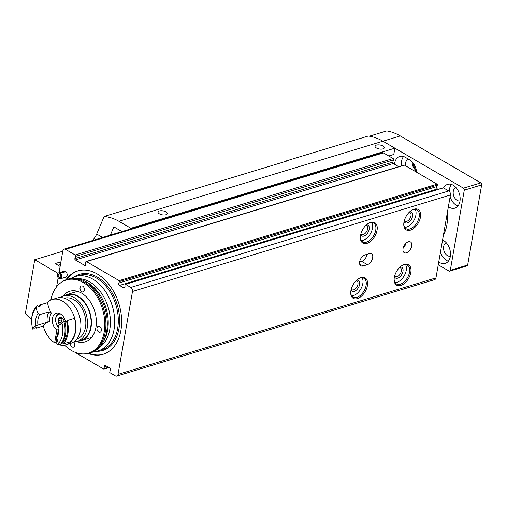 <?xml version="1.0" encoding="UTF-8"?>
<svg xmlns="http://www.w3.org/2000/svg" width="507" height="507" viewBox="0 0 507 507"><rect width="100%" height="100%" fill="white"/><g stroke="black" fill="none" stroke-linecap="round" stroke-linejoin="round"><path stroke-width="0.76" d="M394.661 275.928A5.045 2.96 120.2 0 0 395.283 276.53A5.045 2.96 120.2 0 0 400.378 273.66A5.045 2.96 120.2 0 0 400.359 267.816A5.045 2.96 120.2 0 0 399.529 267.569M351.256 289.098A5.045 2.96 120.2 0 0 351.877 289.7A5.045 2.96 120.2 0 0 356.972 286.835A5.045 2.96 120.2 0 0 356.96 280.986A5.045 2.96 120.2 0 0 356.129 280.745M360.902 233.835A5.045 2.96 120.2 0 0 361.523 234.437A5.045 2.96 120.2 0 0 366.618 231.566A5.045 2.96 120.2 0 0 366.605 225.723A5.045 2.96 120.2 0 0 365.775 225.476M404.307 220.659A5.045 2.96 120.2 0 0 404.928 221.267A5.045 2.96 120.2 0 0 410.024 218.397A5.045 2.96 120.2 0 0 410.005 212.553A5.045 2.96 120.2 0 0 409.174 212.306M403.965 222.174A11.819 6.94 120.2 0 0 403.762 224.183A11.819 6.94 120.2 0 0 412.166 229.405A11.819 6.94 120.2 0 0 420.658 214.841A11.819 6.94 120.2 0 0 411.969 210.101A11.819 6.94 120.2 0 0 403.965 222.174M360.559 235.343A11.819 6.94 120.2 0 0 360.357 237.352A11.819 6.94 120.2 0 0 368.76 242.574A11.819 6.94 120.2 0 0 377.252 228.011A11.819 6.94 120.2 0 0 368.57 223.27A11.819 6.94 120.2 0 0 360.559 235.343M350.914 290.612A11.819 6.94 120.2 0 0 350.711 292.615A11.819 6.94 120.2 0 0 359.114 297.837A11.819 6.94 120.2 0 0 367.607 283.274A11.819 6.94 120.2 0 0 358.924 278.539A11.819 6.94 120.2 0 0 350.914 290.612M394.319 277.437A11.819 6.94 120.2 0 0 394.116 279.446A11.819 6.94 120.2 0 0 402.52 284.668A11.819 6.94 120.2 0 0 411.012 270.104A11.819 6.94 120.2 0 0 402.324 265.364A11.819 6.94 120.2 0 0 394.319 277.437M59.034 272.709L62.849 250.857A3.112 2.129 73.1 0 1 64.123 249.152L382.056 152.677A3.112 2.129 73.1 0 1 383.444 152.892L393.109 158.526A0.932 0.64 73.1 0 1 393.584 159.876L392.811 162.151A0.932 0.64 73.1 0 0 393.28 163.501L75.347 259.971L84.808 265.491A0.932 0.64 73.1 0 0 85.626 264.895L85.715 262.22A0.932 0.64 73.1 0 1 86.108 261.555L404.047 165.079A0.932 0.64 73.1 0 1 404.459 165.143L437.066 184.155A0.621 0.425 73.1 0 1 437.37 185.099L436.711 186.595A1.553 1.065 73.1 0 0 437.452 188.946L119.519 285.422L123.657 287.837A1.553 1.065 73.1 0 0 124.348 287.944A1.553 1.065 73.1 0 0 125.007 286.709L124.95 284.788A0.621 0.425 73.1 0 1 125.489 284.338L130.8 287.431A3.112 2.129 73.1 0 1 132.492 291.462L118.023 374.362A3.112 2.129 73.1 0 1 116.749 376.067A3.112 2.129 73.1 0 1 115.368 375.858L110.057 372.759A0.621 0.425 73.1 0 1 109.759 371.821L110.418 370.319A1.553 1.065 73.1 0 0 109.67 367.968L105.532 365.553A1.553 1.065 73.1 0 0 104.841 365.452A1.553 1.065 73.1 0 0 104.176 366.681L104.239 368.602A0.621 0.425 73.1 0 1 103.701 369.052L74.656 352.118M125.21 284.294L443.15 187.818A0.621 0.425 73.1 0 1 443.429 187.863L448.733 190.962A3.112 2.129 73.1 0 1 450.431 194.992L435.963 277.887A3.112 2.129 73.1 0 1 434.689 279.598L116.749 376.067M406.424 252.835A6.223 3.65 -59.8 0 1 404.25 252.682A6.223 3.65 -59.8 0 1 404.231 245.464A6.223 3.65 -59.8 0 1 410.518 241.928A6.223 3.65 -59.8 0 1 411.285 247.574A6.223 3.65 -59.8 0 1 406.424 252.835M363.018 266.004A6.223 3.65 -59.8 0 1 360.851 265.852A6.223 3.65 -59.8 0 1 360.084 260.205A6.223 3.65 -59.8 0 1 364.945 254.951L369.286 253.633A6.223 3.65 -59.8 0 1 371.46 253.785A6.223 3.65 -59.8 0 1 372.227 259.432A6.223 3.65 -59.8 0 1 367.36 264.686L363.018 266.004L359.647 264.039M64.123 249.152A3.112 2.129 73.1 0 1 65.504 249.362L75.175 255.002A0.932 0.64 73.1 0 1 75.644 256.352L74.871 258.627A0.932 0.64 73.1 0 0 75.347 259.971M393.28 163.501L398.749 166.689M86.108 261.555A0.932 0.64 73.1 0 1 86.526 261.618L119.132 280.631A0.621 0.425 73.1 0 1 119.43 281.569L118.771 283.071A1.553 1.065 73.1 0 0 119.519 285.422M437.452 188.946L438.13 189.345M56.562 286.854L58.153 277.747M65.948 279.763A43.558 29.818 73.1 0 1 77.786 270.928A43.558 29.818 73.1 0 1 118.968 303.953A43.558 29.818 73.1 0 1 103.086 354.292A43.558 29.818 73.1 0 1 88.332 353.525M59.63 272.867L59.592 274.046A1.87 1.28 73.1 0 0 58.989 274.021A1.87 1.28 73.1 0 0 58.311 276.182A1.87 1.28 73.1 0 0 60.073 277.595A1.87 1.28 73.1 0 0 60.872 276.169A1.87 1.28 73.1 0 0 60.041 274.306L60.384 273.305L65.809 271.663A3.112 2.129 73.1 0 1 67.19 274.769A3.112 2.129 73.1 0 1 65.859 277.139L60.434 278.787A3.112 2.129 73.1 0 1 57.494 276.429A3.112 2.129 73.1 0 1 58.628 272.829A3.112 2.129 73.1 0 1 59.63 272.867L65.054 271.22L65.035 271.898M58.628 272.829L64.053 271.182A3.112 2.129 73.1 0 1 65.054 271.22M60.384 273.305A3.112 2.129 73.1 0 1 61.759 276.41A3.112 2.129 73.1 0 1 60.434 278.787M59.592 274.046L60.2 273.856M66.632 279.522A43.558 29.818 73.1 0 1 78.116 270.833M103.409 354.19A43.558 29.818 73.1 0 1 89.036 353.341M90.322 337.839A26.446 18.1 -106.9 0 0 91.038 338.036M76.811 291.138A26.446 18.1 -106.9 0 0 76.323 291.696M76.449 341.515A26.446 18.1 -106.9 0 0 85.094 341.864A26.446 18.1 -106.9 0 0 94.739 311.304A26.446 18.1 -106.9 0 0 69.738 291.259A26.446 18.1 -106.9 0 0 62.741 296.354M64.522 345.096A38.247 26.18 -106.9 0 0 81.855 353.892A38.247 26.18 -106.9 0 0 102.465 308.959A38.247 26.18 -106.9 0 0 60.365 283.052A38.247 26.18 -106.9 0 0 50.839 299.998M70.365 343.41A3.112 2.129 -106.9 0 0 73.496 347.168A3.112 2.129 -106.9 0 0 74.821 344.982A3.112 2.129 -106.9 0 0 73.699 341.927M99.664 326.489A3.112 2.129 -106.9 0 0 98.276 326.274A3.112 2.129 -106.9 0 0 97.141 329.867A3.112 2.129 -106.9 0 0 100.082 332.224A3.112 2.129 -106.9 0 0 101.394 329.594A3.112 2.129 -106.9 0 0 99.664 326.489M82.717 286.163A3.112 2.129 -106.9 0 0 81.335 285.954A3.112 2.129 -106.9 0 0 80.201 289.548A3.112 2.129 -106.9 0 0 83.142 291.905A3.112 2.129 -106.9 0 0 84.454 289.269A3.112 2.129 -106.9 0 0 82.717 286.163M81.855 353.892L82.768 353.956A38.576 26.408 -106.9 0 0 89.486 353.214A38.576 26.408 -106.9 0 0 103.555 308.63A38.576 26.408 -106.9 0 0 67.082 279.382A38.576 26.408 -106.9 0 0 61.081 282.5L60.365 283.052M89.486 353.214L90.861 352.796A38.576 26.408 -106.9 0 0 102.769 342.745A38.576 26.408 -106.9 0 0 83.947 280.707A38.576 26.408 -106.9 0 0 68.458 278.964L67.082 279.382M93.656 351.687A38.887 26.624 -106.9 0 0 98.124 350.914A38.887 26.624 -106.9 0 0 112.307 305.975A38.887 26.624 -106.9 0 0 75.543 276.486A38.887 26.624 -106.9 0 0 71.398 278.33M405.942 243.278A6.223 3.65 -59.8 0 1 403.173 248.031M367.043 254.311A6.223 3.65 -59.8 0 1 361.7 261.384L359.609 262.024M394.459 276.714A6.223 3.65 120.2 0 0 401.798 274.49A6.223 3.65 120.2 0 0 400.124 267.012M395.042 282.589A10.888 6.388 120.2 0 0 404.168 275.871A10.888 6.388 120.2 0 0 405.518 264.616M394.129 279.065A10.888 6.388 120.2 0 0 396.43 283.964A10.888 6.388 120.2 0 0 407.432 277.773A10.888 6.388 120.2 0 0 407.394 265.148A10.888 6.388 120.2 0 0 402 265.567M351.059 289.89A6.223 3.65 120.2 0 0 358.398 287.665A6.223 3.65 120.2 0 0 356.719 280.181M351.636 295.758A10.888 6.388 120.2 0 0 360.762 289.041A10.888 6.388 120.2 0 0 362.112 277.792M350.73 292.235A10.888 6.388 120.2 0 0 353.024 297.134A10.888 6.388 120.2 0 0 364.026 290.942A10.888 6.388 120.2 0 0 363.994 278.318A10.888 6.388 120.2 0 0 358.601 278.736M360.705 234.621A6.223 3.65 120.2 0 0 368.044 232.396A6.223 3.65 120.2 0 0 366.365 224.918M361.282 240.495A10.888 6.388 120.2 0 0 370.408 233.778A10.888 6.388 120.2 0 0 371.758 222.522M360.369 236.972A10.888 6.388 120.2 0 0 362.67 241.871A10.888 6.388 120.2 0 0 373.672 235.679A10.888 6.388 120.2 0 0 373.634 223.055A10.888 6.388 120.2 0 0 368.24 223.473M404.104 221.451A6.223 3.65 120.2 0 0 411.443 219.227A6.223 3.65 120.2 0 0 409.77 211.742M404.687 227.326A10.888 6.388 120.2 0 0 413.813 220.608A10.888 6.388 120.2 0 0 415.163 209.353M403.775 223.802A10.888 6.388 120.2 0 0 406.069 228.701A10.888 6.388 120.2 0 0 417.077 222.51A10.888 6.388 120.2 0 0 417.039 209.885A10.888 6.388 120.2 0 0 411.646 210.304M130.603 228.974L130.901 228.277L118.93 221.299C114.309 218.618 109.385 217.009 104.15 216.47L286.461 161.15A60.669 41.53 -106.9 0 0 285.758 161.055L368.228 136.034A60.669 41.53 73.1 0 1 369.4 136.199A60.669 41.53 73.1 0 1 382.912 141.2L394.883 148.177L393.787 154.464L388.755 155.991M285.701 161.384L285.758 161.055M31.63 319.556A60.669 41.53 73.1 0 1 25.35 313.592L34.749 259.742L57.944 273.267M43.627 327.326L42.011 326.388M104.15 216.47L96.698 234.057A12.447 7.301 -59.8 0 1 92.299 240.603M62.779 251.238L34.749 259.742M60.935 261.827L55.181 263.577L60.124 266.46M110.361 235.121L113.86 226.863L121.978 231.598M60.447 264.591L58.134 265.294M130.901 228.277L394.883 148.177M165.909 211.869A4.664 2.022 9.9 0 0 161.049 210.716A4.664 2.022 9.9 0 0 158.057 212.053A4.664 2.022 9.9 0 0 162.303 214.848A4.664 2.022 9.9 0 0 167.247 213.662A4.664 2.022 9.9 0 0 165.909 211.869M382.931 146.016A4.664 2.022 9.9 0 0 378.07 144.863A4.664 2.022 9.9 0 0 375.079 146.2A4.664 2.022 9.9 0 0 379.325 148.995A4.664 2.022 9.9 0 0 384.268 147.81A4.664 2.022 9.9 0 0 382.931 146.016M413.066 162.912A10.888 7.453 73.1 0 0 416.348 170.434L416.158 170.339A7.003 4.791 73.1 0 1 412.261 161.961M405.321 165.65A7.003 4.791 73.1 0 1 408.268 159.534A7.003 4.791 73.1 0 1 408.921 159.407M449.665 271.15L467.029 265.883A1.553 1.065 73.1 0 0 467.663 265.028L481.65 184.897A1.553 1.065 73.1 0 0 480.801 182.881L400.277 135.933A60.669 41.53 73.1 0 0 386.759 130.933L369.4 136.199A60.669 41.53 73.1 0 1 382.912 141.2L463.442 188.148A1.553 1.065 73.1 0 1 464.285 190.163L450.305 270.301A1.553 1.065 73.1 0 1 449.665 271.15A1.553 1.065 73.1 0 1 448.974 271.042L438.244 264.793M438.739 261.967A12.447 8.518 -106.9 0 0 445.203 263.425A12.447 8.518 -106.9 0 0 450.463 252.892A12.447 8.518 -106.9 0 0 443.517 240.464A12.447 8.518 -106.9 0 0 442.579 239.988M448.384 206.698A12.447 8.518 -106.9 0 0 454.849 208.162A12.447 8.518 -106.9 0 0 460.109 197.622A12.447 8.518 -106.9 0 0 453.163 185.201A12.447 8.518 -106.9 0 0 447.624 184.345A12.447 8.518 -106.9 0 0 443.581 187.951M394.516 164.217A12.447 8.518 73.1 0 1 399.744 156.429A12.447 8.518 73.1 0 1 405.283 157.284L409.637 159.825A12.447 8.518 73.1 0 1 416.577 172.209M446.306 242.783A7.003 4.791 -106.9 0 0 443.948 250.8A7.003 4.791 -106.9 0 0 450.362 256.168M440.456 252.125A12.447 8.518 -106.9 0 0 448.334 261.238M455.951 187.514A7.003 4.791 -106.9 0 0 453.594 195.537A7.003 4.791 -106.9 0 0 460.007 200.899M451.439 184.428A12.447 8.518 -106.9 0 0 449.265 191.367M450.102 196.862A12.447 8.518 -106.9 0 0 457.979 205.975M401.525 165.846A12.447 8.518 73.1 0 1 403.559 156.511M447.358 216.153A32.67 22.365 -106.9 0 0 447.351 216.045A32.67 22.365 -106.9 0 0 447.174 213.662M443.492 234.735A33.291 22.79 -106.9 0 0 447.364 216.261A33.291 22.79 -106.9 0 0 447.161 213.701M64.199 295.86A24.114 16.503 73.1 0 1 67.158 294.478A24.114 16.503 73.1 0 1 89.954 312.756A24.114 16.503 73.1 0 1 81.158 340.622A24.114 16.503 73.1 0 1 77.932 341.116M37.943 325.101L49.832 321.489A12.909 8.841 73.1 0 1 51.308 313.034L49.103 311.786L39.774 314.619A14.779 10.115 73.1 0 0 37.943 325.101L35.839 325.887A21.465 14.697 -106.9 0 0 32.549 328.473A21.776 14.906 73.1 0 1 31.681 322.617A21.776 14.906 73.1 0 1 36.136 307.907A21.465 14.697 -106.9 0 0 38 313.497L39.774 314.619M38.608 306.615A23.335 15.971 73.1 0 1 40.129 304.865A21.465 14.697 -106.9 0 0 40.364 306.082L37.981 306.805A21.465 14.697 73.1 0 1 37.746 305.594L36.878 305.854L36.136 307.907M32.549 328.473L32.803 329.182L33.671 328.916A21.465 14.697 73.1 0 1 34.248 328.175L36.637 327.452A21.465 14.697 -106.9 0 0 36.06 328.194A23.335 15.971 73.1 0 1 35.921 327.668M35.839 325.887A16.332 11.179 73.1 0 1 38 313.497M51.308 313.034A21.465 14.697 -106.9 0 1 47.512 302.628L40.129 304.865M49.071 321.698L49.236 321.647A21.465 14.697 -106.9 0 0 43.437 325.957L36.06 328.194M31.681 322.617L31.649 322.065A23.335 15.971 73.1 0 1 36.878 305.854M60.561 297.539A23.645 16.186 73.1 0 1 63.711 296.012L67.292 294.922A23.645 16.186 73.1 0 1 89.65 312.851A23.645 16.186 73.1 0 1 81.025 340.178L77.444 341.262A23.645 16.186 73.1 0 1 73.978 341.743M63.711 296.012A23.645 16.186 73.1 0 1 86.07 313.934A23.645 16.186 73.1 0 1 77.444 341.262M64.478 298.217A21.313 14.589 73.1 0 1 84.536 314.397A21.313 14.589 73.1 0 1 76.855 338.999M46.923 302.806A23.645 16.186 73.1 0 1 52.101 299.536L57.095 298.021A23.645 16.186 73.1 0 1 79.447 315.943A23.645 16.186 73.1 0 1 70.822 343.271L65.834 344.785A23.645 16.186 73.1 0 1 55.96 343.524L56.809 338.657M65.422 321.685A9.335 6.388 73.1 0 0 56.258 313.225A9.335 6.388 73.1 0 0 52.291 320.678A9.335 6.388 73.1 0 0 56.873 330.025L54.655 342.764L56.169 342.301M54.655 342.764A23.645 16.186 73.1 0 1 43.234 326.02M52.101 299.536A23.645 16.186 73.1 0 1 74.459 317.458A23.645 16.186 73.1 0 1 65.834 344.785M62.811 342.713A22.245 15.229 73.1 0 0 66.544 321.343A21.465 14.697 -106.9 0 0 67.114 320.601L74.497 318.364A23.335 15.971 73.1 0 1 70.422 341.686L63.045 343.93A21.465 14.697 -106.9 0 0 62.811 342.713L62.184 342.909M67.114 320.601A23.335 15.971 73.1 0 1 63.045 343.93M66.544 321.343L64.871 321.85M56.499 337.935A16.332 11.179 73.1 0 0 58.926 328.042A16.332 11.179 73.1 0 0 58.66 325.545A21.465 14.697 -106.9 0 0 61.949 322.959L64.731 321.324A23.335 15.971 73.1 0 1 60.656 344.652L59.788 344.918L58.356 343.518A21.465 14.697 -106.9 0 0 56.499 337.935L56.898 336.154A14.779 10.115 73.1 0 0 58.913 327.756M63.863 321.59A23.335 15.971 73.1 0 1 59.788 344.918M61.949 322.959A21.776 14.906 73.1 0 1 58.356 343.518M57.392 335.298L58.178 330.786L58.793 330.602M58.736 331.001A9.335 6.388 73.1 0 1 58.178 330.786M56.873 330.025L58.894 329.411M59.794 324.867A4.354 2.979 73.1 0 1 59.027 323.96A4.354 2.979 73.1 0 1 58.09 319.721A4.354 2.979 73.1 0 1 60.2 317.262A4.354 2.979 73.1 0 1 63.248 319.036A4.354 2.979 73.1 0 1 64.186 321.489M63.603 320.025L62.748 318.643M58.571 319.214L58.09 319.721L58.66 320.678L61.417 319.841L61.892 322.002L59.135 322.839L59.027 323.96L59.883 324.246M59.135 322.839L58.66 320.678M62.843 318.656L60.137 317.274M60.2 317.262L58.92 319.176L61.873 318.409M90.442 337.453A3.112 1.825 120.2 0 0 91.475 337.542M91.298 337.06A2.345 1.375 120.2 0 0 91.742 337.212M435.963 277.887L118.023 374.362M450.431 194.992L132.492 291.462M393.109 158.526L75.175 255.002M383.444 152.892L65.504 249.362M393.584 159.876L75.644 256.352M392.811 162.151L74.871 258.627M85.537 265.269L84.808 265.491M404.459 165.143L86.526 261.618M437.066 184.155L119.132 280.631M437.37 185.099L119.43 281.569M436.711 186.595L118.771 283.071M124.861 287.469L123.657 287.837M443.429 187.863L125.489 284.338M448.733 190.962L130.8 287.431M106.337 366.029L104.176 366.681M108.53 367.302L104.239 368.602M96.526 351.326A39.825 27.258 -106.9 0 0 117.174 304.498A39.825 27.258 -106.9 0 0 73.984 277.037M102.769 342.745L103.935 340.704A36.662 25.097 -106.9 0 0 86.051 281.746L83.947 280.707M99.239 347.523A36.662 25.097 -106.9 0 0 108.156 307.236A36.662 25.097 -106.9 0 0 78.351 278.692M98.124 350.914L101.73 349.824A38.887 26.624 -106.9 0 0 115.913 304.878A38.887 26.624 -106.9 0 0 79.143 275.396L75.543 276.486M361.7 261.384L367.36 264.686M118.93 221.299L400.277 135.933M96.698 234.057L102.572 237.485M416.158 170.339L414.327 170.897M480.801 182.881L463.442 188.148M481.65 184.897L464.285 190.163M467.663 265.028L450.305 270.301M47.271 322.275A14.779 10.115 73.1 0 1 49.103 311.786M58.894 327.49A7.624 5.216 73.1 0 1 55.77 318.611A7.624 5.216 73.1 0 1 60.853 314.144M60.998 317.616L59.997 317.921M108.992 367.575L103.973 369.096M81.158 340.622L91.114 337.599M67.158 294.478L77.527 291.329M58.951 313.237L56.607 315.208L56.004 316.368L55.421 320.506L56.898 325.431L58.92 327.985M61.074 323.846L60.295 324.081"/></g></svg>
